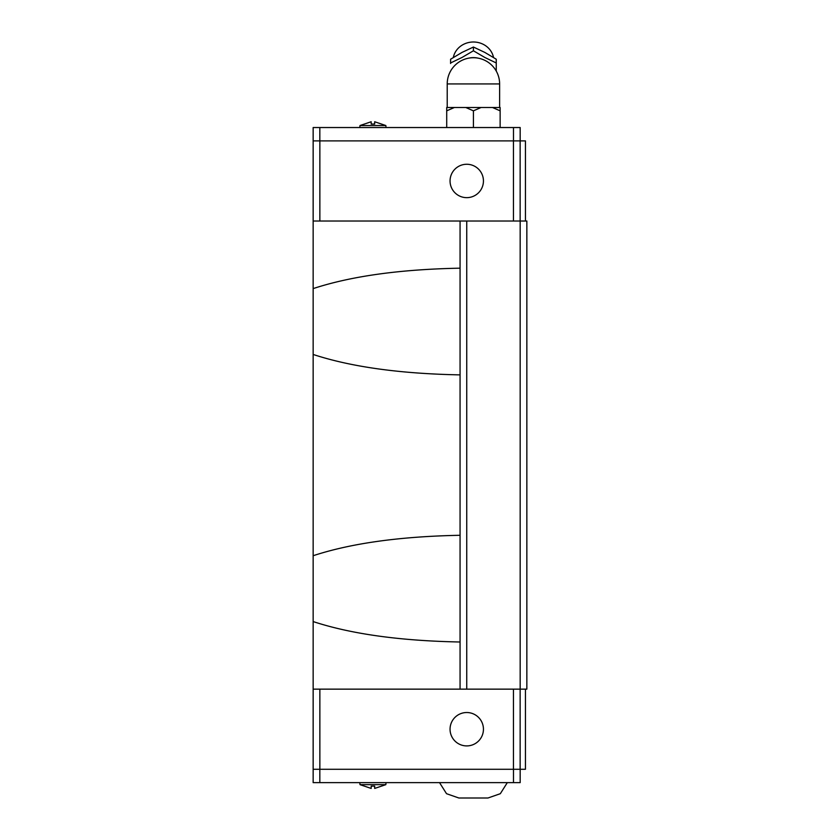 <?xml version="1.0" encoding="UTF-8"?>
<svg xmlns="http://www.w3.org/2000/svg" width="840" height="840" viewBox="0 0 840 840"><rect width="100%" height="100%" fill="white"/><g stroke="black" fill="none" stroke-linecap="round" stroke-linejoin="round"><path stroke-width="1.26" d="M460.068 374.881C400.124 373.737 351.151 366.933 313.152 354.459L313.152 127.533L520.17 127.533L520.17 140.889L313.152 140.889M460.068 642.001C400.124 640.857 351.151 634.053 313.152 621.569L313.152 354.459M483.441 180.957A16.695 16.695 0 0 1 466.746 197.652A16.695 16.695 0 0 1 450.051 180.957A16.695 16.695 0 0 1 466.746 164.262A16.695 16.695 0 0 1 483.441 180.957M371.185 124.058L371.185 121.748L371.185 124.058L374.661 124.058L374.661 121.748L385.854 125.538L359.993 125.538L359.814 127.533M453.327 57.456L453.684 56.018A20.433 18.869 0 0 1 473.424 42A20.433 18.869 0 0 1 493.164 56.018L493.521 57.456M496.251 62.968L496.251 59.22L484.838 52.427L473.424 47.04L462.011 52.427L450.597 59.22L450.587 62.968L462.011 57.477L473.424 50.788L484.838 57.477L496.251 62.968L496.251 71.075L496.251 63.504M450.587 63.504L450.587 62.968M473.424 127.533L473.424 110.838L465.78 107.499L481.068 107.499L473.413 110.838M450.051 729.215A16.695 16.695 0 0 1 466.746 712.52A16.695 16.695 0 0 1 483.441 729.215A16.695 16.695 0 0 1 466.746 745.909A16.695 16.695 0 0 1 450.051 729.215M374.661 786.114L374.661 788.435L374.661 786.114L371.185 786.114L371.185 788.435L359.993 784.644L385.854 784.644L386.022 782.639M374.661 788.435L385.854 784.644M458.966 798L487.882 798M313.152 769.283L520.17 769.283L520.17 782.639L313.152 782.639L313.152 621.569M513.492 769.283L513.492 782.639M319.83 769.283L319.83 782.639M520.17 769.283L525.441 769.283L525.441 689.147M513.461 689.147L513.461 769.283M319.862 689.147L319.862 769.283M520.139 689.147L520.139 769.283M465.78 107.499L454.356 107.499L446.702 110.838L446.712 107.499L454.356 107.499M446.712 127.533L446.712 110.838M500.147 110.838L492.492 107.499L500.136 107.499L500.136 127.533M492.492 107.499L481.068 107.499M473.424 50.788L473.424 47.04M371.185 121.748L359.993 125.538M513.492 140.889L513.492 127.533M319.83 140.889L319.83 127.533M525.441 221.025L525.441 140.889L520.17 140.889M520.139 221.025L520.139 140.889M513.461 221.025L513.461 140.889M319.862 221.025L319.862 140.889M313.152 689.147L526.848 689.147L526.848 221.025L313.152 221.025M460.068 689.147L460.068 221.025M313.152 555.723C351.151 543.249 400.124 536.434 460.068 535.29M313.152 288.603C351.151 276.129 400.124 269.315 460.068 268.18M520.17 689.147L520.17 221.025M466.746 689.147L466.746 221.025M468.52 58.191A19.771 18.27 0 0 1 473.424 57.624A19.771 18.27 0 0 1 478.328 58.191M473.424 83.927L499.622 83.927A26.198 26.198 0 0 0 473.424 57.729A26.198 26.198 0 0 0 447.216 83.927L473.424 83.927M385.854 125.538L386.022 127.533M499.622 107.499L499.622 83.927M507.308 782.639L500.325 793.695L487.977 798M439.541 782.639L446.523 793.695L458.861 798M359.993 784.644L359.814 782.639M447.216 107.499L447.216 83.927"/></g></svg>
